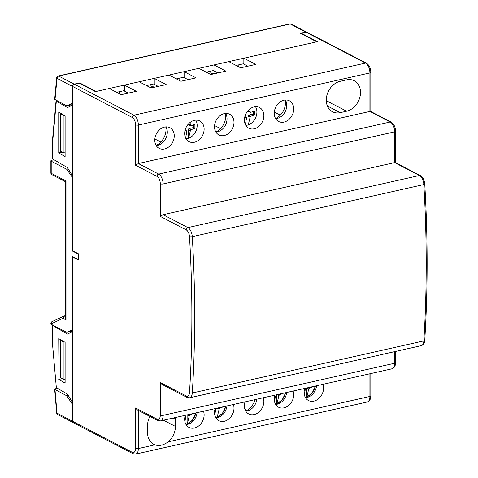 <?xml version="1.0" encoding="UTF-8"?>
<svg xmlns="http://www.w3.org/2000/svg" width="478" height="478" viewBox="0 0 478 478"><rect width="100%" height="100%" fill="white"/><g stroke="black" fill="none" stroke-linecap="round" stroke-linejoin="round"><path stroke-width="0.72" d="M249.815 109.008L250.108 111.721L250.777 112.324L254.637 110.926L254.637 114.816L250.777 116.285L250.102 117.188L248.213 125.146M250.102 111.721L247.968 110.765L248.291 111.338L250.777 112.324M246.582 117.982L245.913 117.379L246.582 117.982L245.345 124.561M244.634 117.57L245.913 117.379L244.826 116.728M246.582 112.515L245.913 113.417M247.963 124.973L247.963 116.046L248.638 115.138L250.777 116.285M253.334 111.476L253.334 114.081L254.637 114.816M253.334 114.081L248.638 115.138M186.02 424.536A13.049 10.241 117.5 0 0 187.125 424.159L187.37 423.783A12.53 9.835 117.5 0 0 195.878 412.92M193.799 413.386L189.933 414.922L189.264 415.83L187.37 423.783M185.745 416.619L185.076 416.015L185.745 416.619L184.926 421.769M187.125 424.159L187.125 414.892M305.49 397.648A13.049 10.241 117.5 0 0 306.595 397.272L306.846 396.895A12.53 9.835 117.5 0 0 315.355 386.033M313.275 386.505L309.409 388.034L308.734 388.943L306.846 396.895M305.215 389.731L304.546 389.128L305.215 389.731L304.402 394.882M306.595 397.272L306.595 388.005M275.621 404.37A13.049 10.241 117.5 0 0 276.732 403.994L276.977 403.617A12.53 9.835 117.5 0 0 285.486 392.755M283.406 393.227L279.54 394.756L278.871 395.665L276.977 403.617M275.352 396.453L274.677 395.85L275.352 396.453L274.533 401.604M276.732 403.994L276.732 394.726M215.889 417.814A13.049 10.241 117.5 0 0 216.994 417.437L217.239 417.061A12.53 9.835 117.5 0 0 225.747 406.198M223.668 406.67L219.802 408.2L219.133 409.108L217.239 417.061M215.614 409.897L214.939 409.293L215.614 409.897L214.795 415.047M216.994 417.437L216.994 408.17M190.077 122.452L190.369 125.164L191.039 125.768L194.899 124.37L194.899 128.259L191.039 129.729L190.369 130.631L188.475 138.59M190.716 125.75L191.039 125.768M186.85 131.426L186.175 130.823L186.85 131.426L185.613 138.005M184.896 131.014L186.175 130.823L185.088 130.171M186.85 125.953L186.175 126.861M188.23 138.417L188.23 129.49L188.9 128.582L191.039 129.729M193.596 124.919L193.596 127.524L194.899 128.259M193.596 127.524L188.9 128.582M188.553 124.782L188.23 124.208L190.369 125.164M214.843 73.624A5.222 1.787 0 0 0 210.947 73.391M210.422 71.216A6.029 3.113 77.3 0 1 211.043 74.478M155.105 87.068A5.222 1.787 0 0 0 151.209 86.835M150.684 84.66A6.029 3.113 77.3 0 1 151.311 87.922M54.008 159.76L51.785 160.261A2.008 0.687 -0 0 0 50.877 160.835A2.008 0.687 -0 0 0 51.212 161.211L66.783 169.308L72.74 177.9M79.653 83.417L79.653 82.915L96.102 91.465L316.759 41.807L300.309 33.257L305.759 32.032A2.008 1.577 -62.5 0 1 306.685 32.134A2.008 1.577 -62.5 0 1 306.792 32.199M79.653 82.915L74.198 84.14L58.692 76.086L290.26 23.972A2.008 1.577 -62.5 0 1 291.186 24.079A2.008 2.008 0 0 0 289.817 23.9A2.008 1.04 77.3 0 1 290.26 23.972L305.759 32.032M116.62 92.32L124.376 90.575M146.489 85.598L154.245 83.853M176.358 78.882L184.114 77.131M206.227 72.16L213.983 70.415M236.096 65.438L243.852 63.694M66.783 169.308L68.276 168.973M73.026 250.98L72.519 251.093L72.519 177.953M72.74 103.158L66.783 105.889L72.74 104.545M72.519 103.206L72.519 86.41A2.008 1.577 -62.5 0 1 74.198 84.14M65.671 181.676L66.006 180.983L66.006 319.907L65.671 318.402M66.783 105.889L54.659 99.352L56.691 77.783A2.008 0.92 5.4 0 0 57.013 78.35A2.008 1.577 -62.5 0 1 58.692 76.086A2.008 1.04 77.3 0 0 58.25 76.014L289.817 23.9M51.212 324.293L51.212 323.839A2.008 1.709 65 0 1 52.036 321.64A2.008 2.008 0 0 0 50.877 323.463L50.877 323.917A2.008 0.687 -0 0 0 51.212 324.293L66.783 332.389L72.74 331.051M50.877 323.463A2.008 0.687 -0 0 0 51.212 323.839L62.988 318.336L64.369 315.916L65.671 315.623M52.036 321.64L64.07 316.024L65.671 316.597M66.783 332.389L72.74 329.659M72.519 329.706L72.519 256.567L77.49 259.148A1.207 0.621 77.3 0 0 77.753 259.196L78.482 259.028M73.385 422.707A2.008 1.577 -62.5 0 1 73.271 422.66A2.008 1.577 -62.5 0 1 72.519 421.255L72.74 404.406M72.519 404.454L66.783 395.808L68.276 395.473M66.783 395.808L54.659 389.319L56.691 412.986A2.008 0.442 -4.9 0 0 57.013 413.195L54.994 389.684L55.556 388.722L57.48 388.291M65.116 152.852L63.168 152.655L60.736 151.389L60.736 114.021L61.626 113.818M64.345 115.401L63.168 115.282L60.736 114.021M63.168 115.282L63.168 152.655M64.345 341.907L63.168 341.782L60.736 340.521L61.626 340.318M60.736 340.521L60.736 377.895L63.168 379.156L63.168 341.782M65.116 379.359L63.168 379.156M72.519 251.093L77.49 253.675A1.207 0.621 77.3 0 1 78.147 255.15L78.482 255.079M78.147 255.15L78.147 258.359A1.207 0.621 77.3 0 1 77.753 259.196M186.211 229.876A2.008 1.577 -62.5 0 1 187.884 227.612L163.076 214.712L160.291 216.403L186.211 229.876A6.029 3.113 77.3 0 1 189.503 236.664A801.451 413.966 77.3 0 1 189.503 392.611A6.029 3.113 77.3 0 1 186.211 395.975L160.291 382.508L160.291 415.161A6.029 3.113 77.3 0 1 156.981 419.104L135.561 407.967L135.561 448.358A2.008 0.687 0 0 0 138.345 448.555L154.872 444.839A16.67 13.085 -62.5 0 1 153.808 444.361A16.67 13.085 -62.5 0 1 147.571 432.704L147.571 425.528A16.67 13.085 -62.5 0 1 149.859 416.416M175.342 417.545A16.67 13.085 -62.5 0 1 175.426 419.26L173.096 418.047M154.872 444.839C159.132 446.267 163.548 445.275 168.131 441.857A16.67 13.085 -62.5 0 0 175.426 426.436L175.426 419.26M322.985 384.318A11.651 9.148 -62.5 0 1 323.594 387.993A11.651 9.148 -62.5 0 1 318.468 398.789A11.651 9.148 -62.5 0 1 308.489 400.522A11.651 9.148 -62.5 0 1 304.127 392.372A11.651 9.148 -62.5 0 1 304.737 388.423M293.116 391.04A11.651 9.148 -62.5 0 1 293.725 394.714A11.651 9.148 -62.5 0 1 288.598 405.511A11.651 9.148 -62.5 0 1 278.62 407.244A11.651 9.148 -62.5 0 1 274.264 399.094A11.651 9.148 -62.5 0 1 274.874 395.145M263.247 397.762A11.651 9.148 -62.5 0 1 263.856 401.436A11.651 9.148 -62.5 0 1 258.729 412.233A11.651 9.148 -62.5 0 1 248.751 413.966A11.651 9.148 -62.5 0 1 244.395 405.816A11.651 9.148 -62.5 0 1 245.005 401.867M233.384 404.484A11.651 9.148 -62.5 0 1 233.993 408.158A11.651 9.148 -62.5 0 1 228.86 418.955A11.651 9.148 -62.5 0 1 218.882 420.682A11.651 9.148 -62.5 0 1 214.526 412.538A11.651 9.148 -62.5 0 1 215.136 408.588M203.514 411.205A11.651 9.148 -62.5 0 1 204.124 414.88A11.651 9.148 -62.5 0 1 198.997 425.677A11.651 9.148 -62.5 0 1 189.013 427.404A11.651 9.148 -62.5 0 1 184.657 419.26A11.651 9.148 -62.5 0 1 185.267 415.31M135.561 407.967L137.234 409.849L157.734 420.509A2.008 1.577 -62.5 0 1 156.981 419.104M160.291 216.403L160.291 183.749A6.029 3.113 77.3 0 0 156.981 176.37L135.561 165.233L135.561 124.842A6.029 3.113 77.3 0 0 132.251 117.457L72.74 86.524L72.74 250.831L78.482 253.818L78.482 260.044L72.74 257.062L72.74 331.523L67.458 334.098L52.873 325.578A2.008 0.687 180 0 1 52.598 325.231A2.008 0.687 180 0 1 52.664 325.052M135.561 448.358A6.029 3.113 77.3 0 1 132.251 452.302A2.008 1.577 117.5 0 0 133.004 453.706L73.493 422.773A2.008 1.577 -62.5 0 1 72.74 421.369L72.74 331.523M72.74 86.524A2.008 1.577 -62.5 0 1 74.419 84.259L79.199 83.184L95.433 91.615L109.271 88.502L121.197 94.698L136.302 91.304L124.376 85.102L124.376 91.047L128.319 93.096M301.2 33.723L301.2 33.221L317.428 41.658L243.852 58.214L243.852 64.166L247.789 66.209M72.74 176.37L67.458 167.623L52.873 159.096L52.598 138.978L56.057 100.727L56.338 101.103L52.873 139.427M72.74 105.023L67.458 107.598L56.338 101.103M65.116 115.855L58.74 112.133L58.74 152.9L65.116 156.629L65.116 115.855M135.561 165.233L138.345 163.542L369.906 111.428L369.906 72.925A2.008 0.687 -0 0 0 370.814 72.351C370.641 68.073 369.171 65.014 366.417 63.186L306.906 32.253A2.008 1.577 -62.5 0 0 305.98 32.145L301.2 33.221M160.291 382.508L161.964 384.39L186.958 397.379L189.652 397.774A8.036 4.153 77.3 0 0 192.281 393L423.843 340.892A2.008 0.848 3.6 0 0 424.751 340.252C427.912 289.823 427.912 237.757 424.751 184.06C424.392 180.069 422.934 177.248 420.377 175.605L395.384 162.61L394.637 162.604L394.637 131.838A2.008 0.687 -0 0 0 395.545 131.265C395.372 126.981 393.908 123.927 391.147 122.093L370.653 111.44L369.906 111.428L390.221 121.992A2.008 1.577 -62.5 0 1 391.147 122.093M72.74 402.87L67.458 394.123L56.338 387.628L52.598 344.985L52.598 325.231M59.021 379.568L58.74 338.633L65.116 342.356L65.116 383.129L59.021 379.568M73.248 256.943L72.74 257.062M124.376 85.102L139.14 81.78L151.066 87.976L166.171 84.582L154.245 78.38L154.245 84.325L158.188 86.375M154.245 78.38L169.009 75.058L180.935 81.26L196.034 77.86L184.114 71.658L184.114 77.603L188.051 79.653M184.114 71.658L198.878 68.336L210.804 74.538L225.903 71.138L213.983 64.936L213.983 70.887L217.92 72.931M213.983 64.936L228.747 61.614L240.673 67.816L255.772 64.416L243.852 58.214M245.005 409.491L246.869 410.459M52.598 139.008L52.598 158.75A2.008 0.687 0 0 0 52.873 159.096M56.285 100.428L56.057 100.727M62.277 152.195L58.74 152.9M346.586 111.207A16.67 13.085 -62.5 0 0 359.922 97.052A16.67 13.085 -62.5 0 0 354.276 80.746A16.67 13.085 -62.5 0 0 346.586 79.874L340.205 81.308A16.67 13.085 -62.5 0 0 326.868 95.457A16.67 13.085 -62.5 0 0 332.521 111.768A16.67 13.085 -62.5 0 0 340.205 112.641L346.586 111.207L326.289 100.655M274.264 113.322A11.651 9.148 -62.5 0 1 279.391 102.525A11.651 9.148 -62.5 0 1 289.369 100.798A11.651 9.148 -62.5 0 1 293.725 108.942A11.651 9.148 -62.5 0 1 288.598 119.745A11.651 9.148 -62.5 0 1 278.62 121.472A11.651 9.148 -62.5 0 1 274.264 113.322M244.395 120.044A11.651 9.148 -62.5 0 1 249.522 109.247A11.651 9.148 -62.5 0 1 259.5 107.52A11.651 9.148 -62.5 0 1 263.856 115.664A11.651 9.148 -62.5 0 1 258.729 126.461A11.651 9.148 -62.5 0 1 248.751 128.194A11.651 9.148 -62.5 0 1 244.395 120.044M214.526 126.766A11.651 9.148 -62.5 0 1 219.653 115.969A11.651 9.148 -62.5 0 1 229.631 114.242A11.651 9.148 -62.5 0 1 233.993 122.386A11.651 9.148 -62.5 0 1 228.86 133.183A11.651 9.148 -62.5 0 1 218.882 134.916A11.651 9.148 -62.5 0 1 214.526 126.766M184.657 133.487A11.651 9.148 -62.5 0 1 189.784 122.691A11.651 9.148 -62.5 0 1 199.762 120.964A11.651 9.148 -62.5 0 1 204.124 129.108A11.651 9.148 -62.5 0 1 198.997 139.905A11.651 9.148 -62.5 0 1 189.013 141.637A11.651 9.148 -62.5 0 1 184.657 133.487M154.788 140.209A11.651 9.148 -62.5 0 1 159.915 129.413A11.651 9.148 -62.5 0 1 169.893 127.686A11.651 9.148 -62.5 0 1 174.255 135.83A11.651 9.148 -62.5 0 1 169.128 146.627A11.651 9.148 -62.5 0 1 159.15 148.359A11.651 9.148 -62.5 0 1 154.788 140.209M160.291 183.749A2.008 0.687 -0 0 0 163.076 183.946L163.076 214.712L394.637 162.604L419.451 175.498A2.008 1.577 -62.5 0 1 420.377 175.605M52.598 344.985L56.338 387.628M58.74 379.401L62.277 378.695M238.845 66.866L238.845 64.817M274.324 112.091L280.287 115.186M179.107 78.261L179.107 80.31M220.549 128.63L214.586 125.535M119.369 93.754L119.369 91.704M160.811 142.074L154.848 138.973M275.597 118.556A14.866 11.669 117.5 0 0 285.48 102.656A14.866 11.669 117.5 0 0 285.247 99.998M245.728 411.05A14.866 11.669 117.5 0 0 255.001 399.614M215.859 132A14.866 11.669 117.5 0 0 225.741 116.1A14.866 11.669 117.5 0 0 225.508 113.441M156.121 145.443A14.866 11.669 117.5 0 0 166.009 129.544A14.866 11.669 117.5 0 0 165.77 126.885M316.561 385.764A11.651 9.148 -62.5 0 1 305.532 397.714M285.372 99.986A11.651 9.148 -62.5 0 1 286.77 105.327A11.651 9.148 -62.5 0 1 275.663 118.663M286.692 392.486A11.651 9.148 -62.5 0 1 275.663 404.436M255.503 106.708A11.651 9.148 -62.5 0 1 256.901 112.049A11.651 9.148 -62.5 0 1 245.794 125.385M256.823 399.208A11.651 9.148 -62.5 0 1 245.794 411.158M225.634 113.429A11.651 9.148 -62.5 0 1 227.032 118.771A11.651 9.148 -62.5 0 1 215.925 132.107M226.96 405.93A11.651 9.148 -62.5 0 1 215.925 417.88M195.765 120.151A11.651 9.148 -62.5 0 1 197.163 125.493A11.651 9.148 -62.5 0 1 186.056 138.829M197.091 412.651A11.651 9.148 -62.5 0 1 186.056 424.601M165.896 126.873A11.651 9.148 -62.5 0 1 167.3 132.215A11.651 9.148 -62.5 0 1 156.186 145.551M253.113 121.567A12.53 9.835 117.5 0 0 256.584 114.893M247.963 116.046L250.102 117.188M187.394 414.832L189.264 415.83M189.061 414.456L189.933 414.922M306.87 387.945L308.734 388.943M308.531 387.568L309.409 388.034M277.001 394.667L278.871 395.665M278.668 394.29L279.54 394.756M217.263 408.11L219.133 409.108M218.93 407.734L219.802 408.2M193.381 135.011A12.53 9.835 117.5 0 0 196.846 128.337M188.23 129.49L190.369 130.631M65.313 181.64A2.008 1.577 117.5 0 0 65.671 182.542M50.877 160.835L50.877 172.916A2.008 0.687 -0 0 0 51.212 173.293L51.212 161.211M50.877 172.916A2.008 2.008 0 0 0 51.959 174.697A2.008 1.577 -62.5 0 1 51.212 173.293L66.006 180.983M54.994 99.759L57.013 78.35L72.519 86.41M62.988 318.336L66.006 319.907M72.519 421.255L57.013 413.195A2.008 1.577 -62.5 0 0 57.766 414.599L73.271 422.66M77.49 253.675L77.992 253.561M78.147 258.359L78.482 258.287M168.131 441.857L369.906 396.447L369.906 373.76M133.004 453.706L135.692 454.1A8.036 4.153 77.3 0 0 138.345 448.555L138.345 410.429M175.426 426.436L163.464 420.216M370.814 373.551L370.814 395.874A2.008 0.687 0 0 1 369.906 396.447A8.036 4.153 77.3 0 1 367.253 401.986L135.692 454.1M132.251 452.302L72.74 421.369M160.291 415.161A2.008 0.687 0 0 0 163.076 415.358L394.637 363.244A8.036 4.153 77.3 0 1 391.99 368.789L160.423 420.903A8.036 4.153 77.3 0 0 163.076 415.358L163.076 384.969M132.251 117.457A2.008 1.577 -62.5 0 1 133.93 115.192L74.419 84.259M135.561 124.842A2.008 0.687 -0 0 0 138.345 125.039L369.906 72.925A8.036 4.153 77.3 0 0 365.491 63.078L305.98 32.145M366.417 63.186A2.008 1.577 -62.5 0 0 365.491 63.078L133.93 115.192A8.036 4.153 77.3 0 1 138.345 125.039L138.345 163.542L158.66 174.1A8.036 4.153 77.3 0 1 163.076 183.946L394.637 131.838A8.036 4.153 77.3 0 0 390.221 121.992L158.66 174.1A2.008 1.577 -62.5 0 0 156.981 176.37M189.503 236.664A2.008 0.52 -3.4 0 0 192.281 236.664A803.458 415 77.3 0 1 192.281 393A2.008 0.848 3.6 0 1 189.503 392.611M424.751 340.252C424.53 343.216 423.353 345.02 421.214 345.666A8.036 4.153 77.3 0 0 423.843 340.892A803.458 415 77.3 0 0 423.843 184.55A8.036 4.153 77.3 0 0 419.451 175.498L187.884 227.612A8.036 4.153 77.3 0 1 192.281 236.664L423.843 184.55A2.008 0.52 -3.4 0 0 424.751 184.06M186.211 395.975A2.008 1.577 117.5 0 0 186.958 397.379M52.873 345.247L52.873 325.578M391.99 368.789C394.308 368.048 395.497 366.011 395.545 362.671A2.008 0.687 -0 0 1 394.637 363.244L394.637 351.647M340.205 112.641L327.382 105.973M244.867 116.572L246.307 117.433M186.157 424.595L192.514 420.18L196.058 412.878M185.111 415.86L185.464 416.069M305.627 397.708L311.985 393.292L315.534 385.997M304.582 388.973L304.94 389.188M275.758 404.43L282.116 400.014L285.665 392.713M274.713 395.694L275.071 395.909M216.026 417.874L222.384 413.458L225.927 406.157M214.981 409.138L215.333 409.353M185.129 130.016L186.569 130.876M188.559 124.782L190.692 125.738M65.02 181.485A2.008 2.008 0 0 0 65.671 182.59M51.959 174.697L65.671 181.825M306.685 32.134L291.186 24.079M65.671 181.646L65.671 318.491M58.25 76.014A2.008 2.008 0 0 0 56.691 77.783M56.691 412.986A2.008 2.008 0 0 0 57.766 414.599M370.814 395.874C370.767 399.208 369.578 401.251 367.253 401.986M157.734 420.509L160.423 420.903M370.814 111.523L370.814 72.351M395.545 162.699L395.545 131.265M395.545 362.671L395.545 351.444M421.214 345.666L189.652 397.774"/></g></svg>
